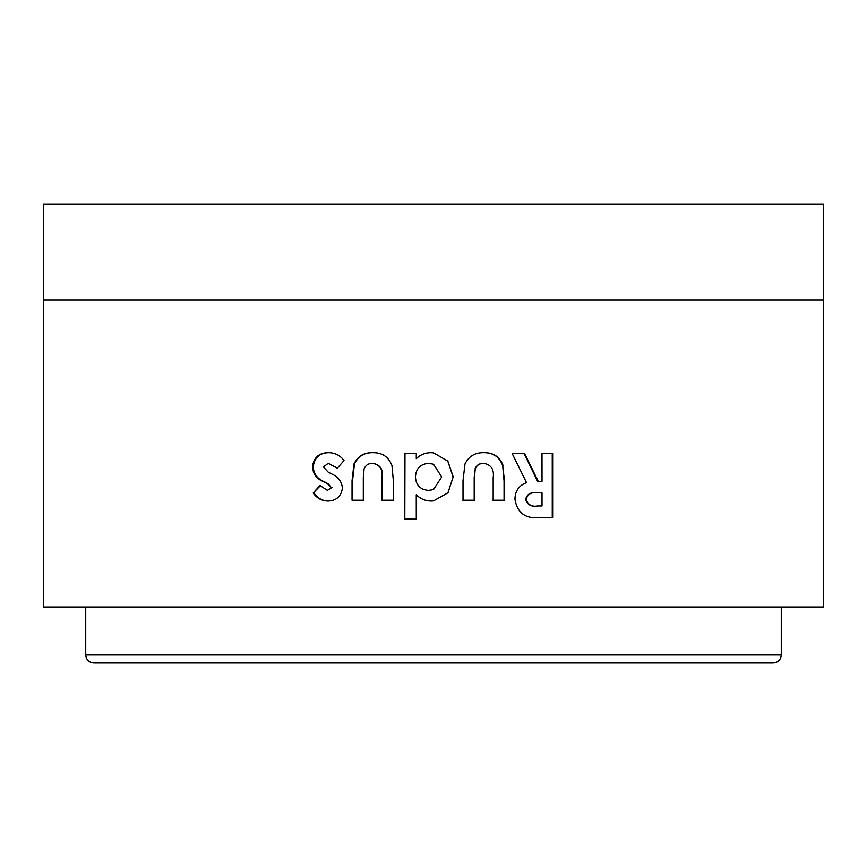 <?xml version="1.0" encoding="UTF-8"?>
<svg xmlns="http://www.w3.org/2000/svg" width="867" height="867" viewBox="0 0 867 867"><rect width="100%" height="100%" fill="white"/><g stroke="black" fill="none" stroke-linecap="round" stroke-linejoin="round"><path stroke-width="1.3" d="M105.709 662.952L761.291 662.952M781.275 654.953L85.725 654.953C86.201 659.809 88.857 662.475 93.723 662.952L773.277 662.952C778.143 662.475 780.799 659.809 781.275 654.953L781.275 606.987M248.298 606.987L543.468 606.987L43.35 606.987L43.35 204.048L823.65 204.048L823.65 299.982L43.35 299.982M543.468 606.987L823.65 606.987L823.65 299.982M43.35 606.987L59.173 606.987M541.994 453.495L542.016 481.358L538.255 481.358L524.622 453.495L512.148 453.495L526.54 482.67C518.943 485.466 515.074 491.004 514.955 499.273C517.263 513.145 525.673 519.203 540.184 517.436L552.983 517.436L552.983 453.495L541.994 453.495M503.109 465.579C499.771 456.79 493.356 452.487 483.862 452.672C475.138 452.455 468.852 456.215 464.983 463.953L463.011 480.589L463.011 500.226L474.444 500.226L474.444 477.414L475.246 468.809C476.893 465.113 479.754 463.292 483.819 463.325C491.21 464.723 494.331 469.535 493.171 477.793L493.171 500.226L504.496 500.216L504.496 480.914L502.687 465.579C499.359 456.79 492.987 452.487 483.548 452.672M431.105 501.039L433.5 500.92L448.044 492.759L453.181 476.763L447.838 461.071L433.5 452.834L430.758 452.672C425.166 452.726 420.343 454.698 416.279 458.589L416.279 453.495L404.802 453.495L404.802 519.084L416.279 519.084L416.258 494.775C420.354 498.883 425.307 500.974 431.105 501.039C425.35 500.974 420.441 498.883 416.366 494.775L416.258 494.775M391.971 465.59C388.579 456.79 382.141 452.487 372.669 452.672C363.988 452.444 357.757 456.205 353.974 463.953L352.045 480.589L352.045 500.216L363.306 500.216L363.316 477.403L364.097 468.809C365.733 465.113 368.573 463.292 372.626 463.325C379.995 464.723 383.106 469.546 381.957 477.793L381.957 500.226L393.369 500.226L393.369 480.914L391.971 465.59M342.454 487.958C341.587 481.348 338.043 476.698 331.833 474.011L328.16 472.092L323.424 466.923L328.203 463.325L337.285 468.245L344.036 460.529C340.037 455.283 334.835 452.672 328.409 452.672C319.002 452.758 313.681 457.505 312.445 466.923C313.074 474.021 316.715 478.92 323.391 481.597L327.379 483.688L331.313 487.525L327.379 490.375L319.923 485.455L313.215 493.009C316.813 498.189 321.69 500.866 327.834 501.039C336.331 500.801 341.208 496.444 342.454 487.958M337.87 468.245L328.203 463.325M329.059 452.672C319.706 452.758 314.418 457.505 313.193 466.923L312.445 466.923M313.193 466.923C313.811 474.021 317.441 478.92 324.063 481.597L328.029 483.688L331.313 487.525M331.942 487.525L327.379 490.375M320.617 485.455L313.215 493.009M313.962 493.009C317.528 498.189 322.372 500.866 328.485 501.039M373.038 452.672C364.422 452.444 358.223 456.205 354.462 463.953L352.544 480.589L352.045 500.216M352.544 500.216L363.739 500.216M381.957 500.226L382.271 477.793C383.42 469.546 380.331 464.723 372.994 463.325L372.626 463.325M382.271 500.226L393.618 500.226M430.78 452.672C425.22 452.726 420.419 454.698 416.388 458.589L416.279 458.589M404.976 453.495L404.802 519.084M404.976 519.084L416.388 519.084M433.5 500.92L447.957 492.759L453.181 476.763M453.062 476.763L447.751 461.071L433.5 452.834M433.5 464.203L428.645 463.336C420.311 464.04 415.922 468.592 415.456 476.991C415.976 485.303 420.387 489.768 428.688 490.386L433.5 489.562L441.704 476.948L433.5 464.203L428.645 463.336M428.688 490.386L433.5 489.562M462.826 500.226L474.444 500.226M474.195 500.226L474.195 477.414L475.246 468.809M474.986 468.809C476.622 465.113 479.462 463.292 483.515 463.325L483.819 463.325M492.814 500.226L504.496 500.216M504.063 500.216L504.052 480.914L502.687 465.579M538.255 481.358L537.616 481.358L524.058 453.495M539.534 517.436L552.983 517.436M552.257 517.436L552.246 453.495M541.344 492.835L537.063 492.835C530.907 491.827 527.082 494.027 525.575 499.425C527.374 504.887 531.384 507.065 537.605 505.96L542.016 505.96L542.016 492.835L537.703 492.835C531.504 491.827 527.656 494.027 526.15 499.425C527.949 504.887 531.991 507.065 538.244 505.96M525.575 499.425L526.15 499.425M324.063 481.597L323.391 481.597M328.029 483.688L327.379 483.688M537.063 492.835L537.703 492.835M85.725 654.953L85.725 606.987"/></g></svg>
